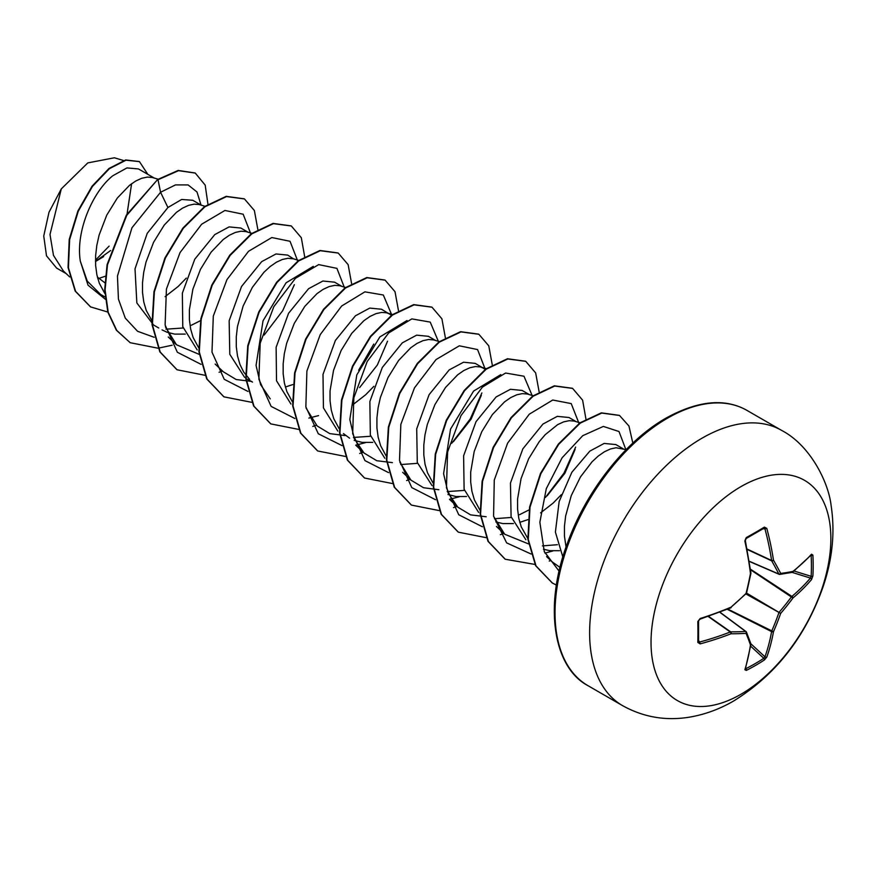 <?xml version="1.0" encoding="UTF-8"?>
<svg xmlns="http://www.w3.org/2000/svg" width="875" height="875" viewBox="0 0 875 875"><rect width="100%" height="100%" fill="white"/><g stroke="black" fill="none" stroke-linecap="round" stroke-linejoin="round"><path stroke-width="1.31" d="M745.555 668.402L745.795 668.697A1.367 0.766 63.2 0 1 746.298 670.414L744.866 669.714A254.242 133.438 -115.8 0 0 750.466 644.995A254.111 66.314 -132.4 0 0 746.058 633.358A254.111 91.886 -159.2 0 1 731.008 633.763A254.242 159.02 -175.5 0 1 700.12 643.88L697.812 642.425A253.739 79.286 -103.4 0 0 697.812 621.534L700.12 618.548A254.242 133.438 -4.2 0 0 731.008 607.184A254.111 178.172 -27.7 0 0 746.058 593.403A254.111 178.172 -92.3 0 0 750.466 573.475A254.242 133.438 -115.8 0 0 744.866 541.056L746.298 537.556A253.739 79.286 -16.6 0 0 755.552 532.35A253.739 79.286 -16.6 0 0 764.389 527.111A1.367 0.842 58.6 0 1 764.137 528.128L764.137 528.128A1.367 0.842 58.6 0 1 763.798 528.205L764.958 528.839L763.798 528.205M745.795 668.697A252.383 190.378 24.3 0 0 763.798 658.306L764.958 656.808A252.875 158.167 -124.5 0 0 771.597 631.608A1.367 0.7 -63.3 0 1 771.673 631.137A252.744 202.65 -99.6 0 0 778.816 612.916A1.367 0.678 -60 0 1 779.33 612.019A252.744 202.65 -20.4 0 0 791.547 596.717A1.367 0.7 -56.7 0 1 791.908 596.422A252.875 158.167 4.5 0 0 810.414 578.069L811.136 576.319A1.367 0.809 3.3 0 0 812.875 575.991L811.541 579.545A254.242 159.02 -175.5 0 1 792.936 597.997A254.111 203.744 159.6 0 1 780.664 613.386A254.111 203.744 80.4 0 1 773.478 631.706A254.242 159.02 55.5 0 1 766.806 657.048L764.389 659.969A253.739 191.406 -155.7 0 1 755.552 665.416A253.739 191.406 -155.7 0 1 746.298 670.414M740.939 694.269A127.148 73.413 -60 0 1 651.033 642.359A127.148 73.413 -60 0 1 740.939 486.631A127.148 73.413 -60 0 1 830.856 538.541A127.148 73.413 -60 0 1 740.939 694.269M764.389 527.111L766.806 528.391A254.242 159.02 55.5 0 1 773.478 560.186A254.111 91.886 39.2 0 1 780.664 573.431A254.111 66.314 12.4 0 0 792.936 571.43A254.242 133.438 -4.2 0 0 811.541 554.214L812.875 555.1A253.739 191.406 35.7 0 1 813.17 565.622A253.739 191.406 35.7 0 1 812.875 575.991M623.077 448.722L615.88 444.577L604.177 443.428L589.837 451.117L571.867 472.259L559.147 501.528L555.395 532.109L562.855 557.003M626.117 449.641L616.087 447.759L610.498 448.952L604.505 451.719L598.314 456.006L592.123 461.716L580.541 476.82L571.288 495.545L565.633 516.02L564.452 526.269L564.452 536.167L566.048 547.105M97.825 278.72L106.061 275.997M104.825 282.767L97.398 277.113M154.262 178.062L138.458 168.941L126.962 167.913L112.842 175.722C92.958 191.384 75.502 231.066 80.303 261.122L87.281 281.127L100.603 294.427L105.077 297.008M158.091 179.2L152.272 177.483L147.273 177.089L141.684 178.281L135.691 181.048L129.5 185.347L117.316 198.045L106.728 215.173L99.138 235.025L96.819 245.35L95.638 255.598L95.638 265.508L96.873 274.816L99.334 283.314L104.836 293.497M201.141 205.122L192.73 200.266L181.661 199.467L167.913 207.517L147.219 233.352L135.012 268.822L136.85 302.947L153.584 325.019L158.747 327.994M165.933 329.186L183.127 327.994M204.958 206.27L199.161 204.542L194.152 204.148L188.562 205.352L182.569 208.119L176.378 212.406L164.205 225.116L153.606 242.244L146.016 262.084L143.697 272.42L142.516 282.669L142.527 292.567L143.752 301.886L146.213 310.373L152.119 321.103M162.061 329.908L167.18 332.292L174.65 334.108L185.248 334.097M248.019 232.192L240.833 228.036L229.119 226.887L214.791 234.587L194.764 259.208L182.361 293.158L182.766 326.659L197.192 349.913M251.836 233.33L246.039 231.612L241.03 231.219L235.441 232.411L229.458 235.189L223.267 239.477L211.083 252.175L200.484 269.303L192.894 289.155L189.394 309.728L189.405 319.637L190.641 328.956L193.102 337.444L198.592 347.627M299.217 260.542L293.453 258.825L287.711 255.106L276.008 253.958L261.669 261.647L241.544 286.464L229.152 320.742L229.797 354.309L244.617 377.377M293.453 258.825L287.919 258.289L282.33 259.481L276.336 262.248L270.145 266.547L263.955 272.256L252.372 287.35L243.119 306.075L237.464 326.55L236.283 336.798L236.283 346.708L237.519 356.016L239.98 364.514L243.633 371.962L249.67 379.455M285.359 387.023L292.852 384.562M341.786 286.322L334.589 282.177L322.886 281.028L308.558 288.717L288.553 313.316L276.128 347.287L276.522 380.778L290.948 404.042M345.603 287.459L339.795 285.742L334.797 285.348L329.208 286.552L323.214 289.319L317.023 293.606L304.839 306.316L294.252 323.444L286.661 343.295L284.342 353.62L283.161 363.869L283.172 373.767L284.397 383.086L286.858 391.573L292.359 401.767M391.869 315.492L381.478 309.236L369.764 308.088L355.436 315.788L335.409 340.408L323.006 374.402L323.422 407.881L337.837 431.113M353.456 437.445L370.65 436.264M389.944 314.136L386.684 312.812L381.675 312.419L376.086 313.611L370.103 316.389L363.902 320.677L351.728 333.375L341.13 350.503L333.539 370.355L330.039 390.928L330.05 400.838L331.286 410.156L333.747 418.644L339.238 428.827M343.438 433.584L349.584 438.178M354.2 440.377L362.173 442.378L372.772 442.367M435.553 340.462L428.356 336.306L416.653 335.158L402.314 342.847L382.287 367.489L369.863 401.559L370.333 435.072L384.825 458.27M400.717 464.57L417.528 463.334M439.359 341.6L433.562 339.883L428.564 339.489L422.964 340.681L416.981 343.448L410.791 347.747L398.606 360.445L388.008 377.573L380.417 397.425L378.109 407.75L376.928 417.998L376.928 427.908L378.164 437.216L380.625 445.714L386.116 455.897M485.297 369.359L475.234 363.377L463.531 362.228L449.192 369.917L429.111 394.658L416.708 428.837L417.287 462.459L432.009 485.548M447.212 491.586L464.417 490.394M483.711 368.266L480.441 366.942L475.442 366.548L469.853 367.752L463.859 370.519L457.669 374.806L445.484 387.516L434.897 404.644L427.306 424.495L424.988 434.82L423.806 445.069L423.806 454.967L425.042 464.286L427.503 472.773L433.005 482.967M447.956 494.506L455.941 496.519L466.539 496.497M529.309 394.592L522.123 390.436L510.42 389.288L496.081 396.987L476.011 421.684L463.619 455.777L464.111 489.278L478.669 512.455M494.473 518.711L511.295 517.464M533.127 395.73L527.33 394.012L522.32 393.619L516.731 394.811L510.737 397.589L504.547 401.877L492.373 414.575L481.775 431.703L474.184 451.555L470.684 472.128L470.695 482.038L471.931 491.356L474.381 499.844L479.883 510.027M495.884 521.948L502.819 523.578L513.417 523.567M519.761 522.353L527.844 519.663M576.188 421.662L569.002 417.506L557.288 416.358L542.959 424.047L522.834 448.864L510.453 483.098L511.087 516.72L525.886 539.777M542.402 545.891L557.441 544.709M580.508 422.942L574.208 421.083L569.198 420.689L563.609 421.881L557.627 424.648L545.234 434.656L539.252 441.645L528.653 458.773L521.062 478.625L517.562 499.198L517.573 509.108L518.809 518.416L521.27 526.914L527.811 538.442M543.441 549.248L549.697 550.648L559.53 550.714M165.08 296.658L178.117 286.53L186.331 278.086M191.352 325.238L200.484 320.666M359.614 387.581L377.344 365.006L387.559 341.184M352.603 404.928L365.641 394.789L373.866 386.345M453.37 441.711L471.089 419.158L481.316 395.314M519.52 514.708L529.091 509.884M547.138 495.841L564.878 473.255L575.083 449.444M540.608 512.881L553.164 503.059L561.345 494.659M110.611 250.523L96.567 260.63M95.484 260.137L109.123 246.116M56.634 268.1L46.495 255.817L43.75 236.02L48.989 212.264L61.305 188.891L87.795 162.903L114.395 157.784L123.55 160.519M131.6 183.728L127.061 213.981M61.305 188.891L49.995 234.489L53.473 255.369L63.372 270.966L69.705 276.948M167.913 207.517L160.573 192.259L175.47 184.909L188.125 184.931L197.017 192.008L201.042 205.067M105.306 299.217L88.036 285.195L80.303 261.122M154.197 337.302L137.561 331.275L125.278 318.117L118.42 299.097L117.458 276.106L131.95 227.773L160.573 192.259L158.014 179.747L178.544 170.669L195.278 173.086L205.188 185.106L208.009 204.652M107.811 312.047L90.617 306.917L75.567 291.309L68.425 267.695L69.628 239.63L78.291 211.192L92.455 186.419L109.408 168.678L126.044 160.18L139.464 161.645L147.809 174.333M157.631 179.517L126.339 215.152L107.089 264.633L104.705 289.658L107.833 312.123L116.375 330.214L130.189 342.705L116.769 330.444L108.216 312.353L105.098 289.877L107.472 264.852L126.733 215.381L157.631 179.517L178.15 170.439L195.081 172.977M90.431 306.808L75.173 291.08L68.042 267.477L69.234 239.4L77.897 210.963L92.072 186.189L109.014 168.459L125.661 159.95L139.267 161.536M103.655 256.605L95.495 261.516M560 567.427L551.972 561.706L544.392 551.841M528.489 543.9L504.645 534.209L493.609 516.337M486.172 516.753L470.597 514.872L457.767 507.15L448.066 492.789L443.592 473.681L450.548 429.067L473.594 391.081L500.795 374.631M438.867 489.727L423.522 487.725L410.878 480.08L399.842 462.197M392.416 462.634L376.808 460.731L364 453.009L354.309 438.67L349.825 419.519L356.792 374.927L379.827 336.952L407.039 320.502M345.111 435.586L329.755 433.606L317.122 425.939L306.075 408.067M373.745 344.094L358.673 370.202M270.233 398.88L260.564 384.562L256.058 365.422L263.025 320.819L286.07 282.811L313.272 266.372M251.77 381.423L236.184 379.542L223.355 371.809L215.141 364.055M199.194 354.375L176.477 344.75L165.43 326.856M250.863 233.997L243.162 214.222L224.93 210.47L201.655 224.219L180.042 252.58L166.425 289.045L165.113 325.073L177.362 352.264L201.075 364.372M264.152 335.07L282.713 310.691L294.361 284.681M297.741 261.067L290.041 241.292L271.808 237.541L248.533 251.289L226.931 279.65L213.303 316.105L211.991 352.144L224.252 379.323L247.964 391.442M344.63 288.127L336.919 268.363L318.697 264.611L295.411 278.348L273.809 306.709L260.192 343.175L258.869 379.214L271.13 406.394L294.842 418.502M308.864 418.075L318.587 415.603M391.453 314.223L383.327 295.006L364.897 291.845L341.633 306.031L320.228 334.622L306.895 371.055L305.856 406.886L318.303 433.77L342.07 445.616M355.742 445.145L365.466 442.673M438.331 341.294L430.227 322.098L411.841 318.894L388.631 333.003L367.227 361.473L353.839 397.841L352.691 433.65L364.973 460.622L388.598 472.642M451.741 443.275L470.258 418.917L481.884 392.93M485.264 369.327L477.564 349.562L459.342 345.811L436.056 359.548L414.455 387.909L400.838 424.375L399.514 460.414L411.775 487.594L435.488 499.702M449.509 499.275L459.233 496.803M532.098 395.423L523.994 376.228L505.608 373.023L482.388 387.133L460.994 415.614L447.606 451.97L446.447 487.78L458.741 514.752L482.366 526.772M545.453 497.459L563.992 473.102L575.641 447.092M579.031 423.467L571.211 403.594L552.738 400.028L529.244 414.225L507.609 443.155L494.277 480.058L493.566 516.152L506.625 542.872L531.092 554.017M544.917 553.109L552.989 550.933M625.855 449.553L619.008 431.528L603.356 426.42L582.75 435.673L562.1 457.789L546.284 488.688L539.853 522.255L544.283 551.556L559.103 571.178M130.189 342.705L158.014 348.195M158.287 348.173L172.178 345.209M257.83 229.436L254.373 210.525L244.453 198.931L226.548 196.58L204.903 206.806L183.258 228.331L165.353 258.125L154.361 291.911L152.403 324.811L160.212 352.056L177.067 369.775L204.892 375.266M219.056 372.28L222.556 371.066M304.719 256.955L301.328 237.748L291.331 225.991L273.427 223.65L251.781 233.888L230.136 255.413L212.231 285.206L201.239 318.992L199.281 351.881L207.102 379.127L223.956 396.845L251.77 402.336M351.597 283.566L348.141 264.655L338.22 253.072L320.316 250.709L298.67 260.947L277.025 282.472L259.12 312.266L248.117 346.052L246.159 378.941L253.98 406.197L270.834 423.905L298.659 429.406M312.812 426.409L316.323 425.195M398.475 310.636L395.019 291.714L385.087 280.131L367.183 277.78L345.538 288.017L323.892 309.542L305.988 339.336L295.006 373.122L293.048 406.022L300.869 433.267L317.713 450.975L345.538 456.466M359.702 453.48L363.202 452.255M445.364 337.695L441.897 318.784L431.977 307.202L414.072 304.839L392.427 315.077L370.781 336.602L352.877 366.395L341.884 400.181L339.927 433.081L347.747 460.327L364.591 478.045L392.416 483.536M406.58 480.539L410.08 479.325M492.242 364.766L488.775 345.844L478.855 334.261L460.95 331.909L439.305 342.147L417.659 363.683L399.755 393.477L388.762 427.262L386.805 460.152L394.625 487.397L411.48 505.105L439.294 510.606M453.458 507.609L456.969 506.395M539.12 391.836L535.664 372.925L525.744 361.331L507.839 358.98L486.194 369.206L464.548 390.731L446.644 420.536L435.652 454.322L433.683 487.211L441.503 514.467L458.358 532.175L486.183 537.666M500.347 534.68L503.847 533.466M585.998 419.355L582.608 400.148L572.611 388.402L554.706 386.05L533.061 396.287L511.416 417.812L493.522 447.606L482.53 481.392L480.572 514.281L488.392 541.527L505.236 559.234L535.259 564.484M549.238 561.061L550.725 560.525M632.833 443.089L628.95 426.027L619.511 415.472L601.748 413.077L580.289 423.106L558.764 444.281L540.848 473.703L530.009 507.161L528.27 539.448L536.036 565.939L552.409 583.056L556.413 585.08M244.256 198.822L226.166 196.35L204.509 206.588L182.864 228.113L164.959 257.906L153.967 291.692L152.009 324.581L159.83 351.838L176.87 369.655M291.134 225.881L273.033 223.42L251.388 233.658L229.742 255.183L211.838 284.977L200.845 318.762L198.888 351.662L206.708 378.908L223.759 396.725M338.023 252.952L319.922 250.48L298.277 260.717L276.631 282.242L258.727 312.036L247.734 345.822L245.777 378.722L253.586 405.967L270.637 423.795M384.891 280.022L366.789 277.55L345.144 287.788L323.498 309.323L305.605 339.117L294.613 372.903L292.655 405.792L300.475 433.038L317.516 450.855M431.78 307.092L413.689 304.62L392.044 314.847L370.387 336.372L352.483 366.177L341.491 399.963L339.533 432.852L347.353 460.097L364.405 477.925M478.658 334.152L460.556 331.691L438.911 341.928L417.266 363.453L399.361 393.247L388.369 427.033L386.422 459.922L394.231 487.167L411.283 504.995M525.547 361.222L507.445 358.75L485.8 368.988L464.155 390.513L446.25 420.306L435.258 454.092L433.3 486.992L441.12 514.238L458.161 532.066M572.425 388.281L554.323 385.82L532.678 396.058L511.033 417.583L493.128 447.377L482.136 481.163L480.178 514.052L487.998 541.308L505.039 559.125M619.314 415.352L601.366 412.858L579.895 422.877L558.37 444.062L540.455 473.473L529.616 506.931L527.887 539.219L535.642 565.72L552.212 582.936M779.33 574.328A1.367 0.787 -66.6 0 1 779.078 574.284A1.367 0.787 -66.6 0 1 778.816 574.022A1.367 0.984 -26.7 0 0 780.664 573.431A1.367 1.072 -97.6 0 1 779.33 574.328M749.262 561.247L778.816 574.022A252.744 91.394 -140.8 0 0 771.673 560.853A1.367 0.733 -65 0 1 771.597 560.47A1.367 0.656 -8.6 0 0 773.478 560.186A1.367 0.919 -30.1 0 1 771.673 560.853L747.173 549.445M697.812 642.425A1.367 0.842 1.4 0 0 698.469 641.364L699.595 642.053A252.875 158.167 4.5 0 0 730.308 631.98A1.367 0.733 -55 0 1 730.68 631.859A252.744 91.394 20.8 0 0 745.653 631.455A1.367 0.787 -53.4 0 1 746.014 631.553A1.367 0.787 -53.4 0 1 746.167 631.761A1.367 1.072 -22.4 0 1 746.462 632.122A1.367 1.367 0 0 0 746.014 631.553L719.961 612.194M698.469 641.364L699.595 642.053L700.12 643.88M744.866 669.714A1.367 1.017 17.3 0 0 745.314 669.211L750.925 644.427A1.367 0.919 8.6 0 0 750.914 644.175M719.808 612.259L745.653 631.455A1.367 0.984 -93.3 0 1 746.058 633.358A1.367 1.072 -22.4 0 0 746.462 632.122L750.87 643.781A1.367 1.127 -18.9 0 1 750.466 644.995A1.367 0.919 8.6 0 0 750.925 644.427A1.367 1.367 0 0 0 750.87 643.781L764.958 656.808A1.367 0.973 19.7 0 0 766.806 657.048M750.652 646.155L763.798 658.306A1.367 0.809 56.7 0 1 764.389 659.969M727.267 609.317L771.597 631.608A1.367 0.897 10.1 0 0 773.478 631.706L727.814 609.087M708.17 616.481L730.308 631.98A1.367 0.656 -111.4 0 1 731.008 633.763A1.367 0.919 -89.9 0 0 730.68 631.859L708.542 616.35M746.036 593.994L780.664 613.386L746.561 593.097M750.52 569.767L792.936 597.997A1.367 0.897 49.9 0 0 791.908 596.422L750.444 569.177M698.578 641.802L698.567 620.856L699.923 619.216L730.756 607.873A1.367 1.367 0 0 0 731.117 607.644L730.953 607.644M697.812 621.534A1.367 0.733 -1.3 0 0 698.567 620.856M792.455 572.228A1.367 0.919 -128.6 0 0 792.936 571.43A1.367 1.127 -101.1 0 1 792.094 572.381L810.414 578.069A1.367 0.973 40.3 0 1 811.541 579.545M700.12 618.548L699.923 619.216M746.156 593.884A1.367 1.367 0 0 0 746.517 593.239L731.008 607.184A1.367 0.623 67.2 0 1 730.756 607.873M794.041 571.003L811.136 576.319A252.383 190.378 -144.3 0 0 811.431 565.994A252.383 190.378 -144.3 0 0 811.136 555.538A1.367 0.766 -3.2 0 0 812.875 555.1M810.819 554.914L811.333 554.848A1.367 1.017 -137.3 0 0 811.541 554.214M746.517 593.239L750.925 573.333A1.367 1.367 0 0 0 750.936 572.917A1.367 0.623 -7.2 0 1 750.466 573.475L750.837 573.202M744.866 541.056L745.358 539.678C745.161 540.466 746.047 536.998 745.336 540.542L750.936 572.917M746.298 537.556A1.367 0.733 61.3 0 1 746.091 538.552L745.336 540.542M747.097 549.062L771.597 560.47A252.875 158.167 -124.5 0 0 764.958 528.839L766.806 528.391M622.541 705.622A158.944 91.766 -60 0 1 598.183 578.255A158.944 91.766 -60 0 1 702.013 438.2A158.944 91.766 -60 0 1 781.484 430.325L746.889 410.353A158.944 91.766 120 0 0 667.417 418.228A158.944 91.766 120 0 0 563.587 558.283A158.944 91.766 120 0 0 587.945 685.65L622.541 705.622C643.431 717.227 665.798 721.066 689.631 717.128C705.042 714.481 719.764 709.078 733.797 700.897C775.742 674.855 805.503 636.847 823.058 586.841C832.475 559.147 835.166 532.066 831.119 505.608C828.691 482.836 810.512 445.331 781.484 430.325M764.958 528.839L763.098 528.752M698.6 640.489L699.595 642.053M746.091 538.552L764.236 528.084M587.945 685.65C553.591 667.647 543.189 606.419 567.853 542.062C586.698 490.219 626.008 440.727 666.05 418.097C697.987 400.542 724.927 397.961 746.889 410.353M247.352 379.148L252.503 382.123M56.623 268.1L66.183 273.623M551.972 561.706L546.58 556.609M504.645 534.209L496.431 526.455M457.756 507.15L449.553 499.384M486.741 368.812L480.988 367.095M410.878 480.08L402.664 472.325M364 453.009L355.786 445.255M392.984 314.683L387.22 312.966M176.477 344.75L168.263 336.984M749.284 561.411L779.078 574.284A1.367 1.367 0 0 0 779.789 574.394L792.094 572.381A1.367 1.367 0 0 0 792.684 572.108L811.333 554.848"/></g></svg>
